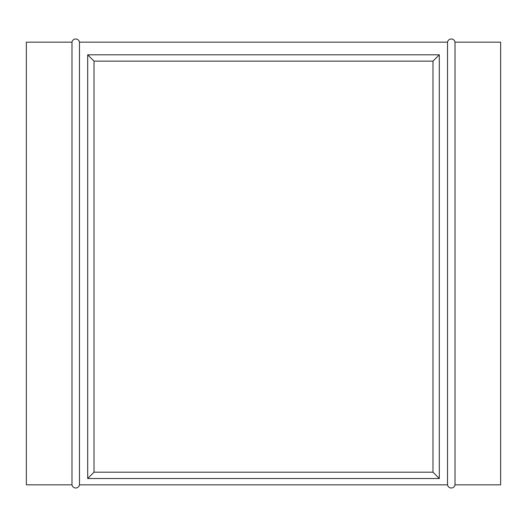 <?xml version="1.0" encoding="UTF-8"?>
<svg xmlns="http://www.w3.org/2000/svg" width="527" height="527" viewBox="0 0 527 527"><rect width="100%" height="100%" fill="white"/><g stroke="black" fill="none" stroke-linecap="round" stroke-linejoin="round"><path stroke-width="0.79" d="M455.012 42.16L455.012 484.84L500.65 484.84L500.65 42.16L455.012 42.16A3.794 3.794 0 0 0 447.528 42.16L447.528 484.84A3.794 3.794 0 0 0 455.012 484.84M71.988 484.84L26.35 484.84L26.35 42.16L71.988 42.16L71.988 484.84A3.794 3.794 0 0 0 79.472 484.84L447.528 484.84M71.988 42.16A3.794 3.794 0 0 1 79.472 42.16L79.472 484.84M79.472 42.16L447.528 42.16M439.307 478.516L87.693 478.516L87.693 54.808L439.307 54.808L439.307 478.516L432.983 472.192L432.983 61.132L439.307 54.808M438.042 56.073L432.983 61.132L94.017 61.132L87.693 54.808M87.693 478.516L94.017 472.192L432.983 472.192L438.042 477.251M88.958 477.251L94.017 472.192L94.017 61.132L88.958 56.073"/></g></svg>
